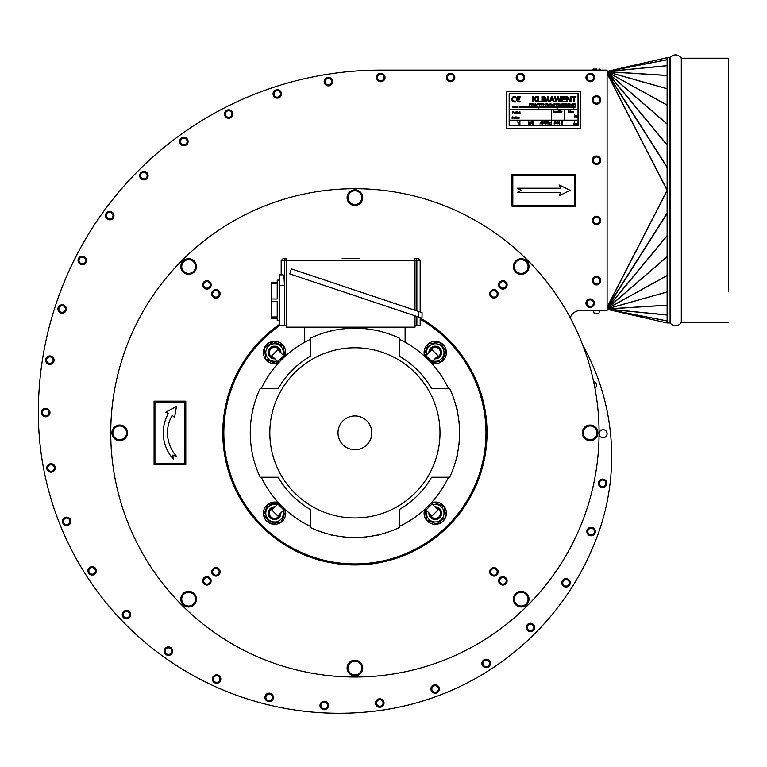 <?xml version="1.0" encoding="UTF-8"?>
<svg xmlns="http://www.w3.org/2000/svg" width="767" height="767" viewBox="0 0 767 767"><rect width="100%" height="100%" fill="white"/><g stroke="black" fill="none" stroke-linecap="round" stroke-linejoin="round"><path stroke-width="1.15" d="M728.65 291.239L728.65 58.215L728.65 291.239M444.774 512.682L446.394 512.682L446.394 513.737L444.908 513.737M446.394 512.682A11.15 11.15 0 0 0 431.351 502.759M424.803 509.298A11.15 11.15 0 0 0 433.01 524.129A11.15 11.15 0 0 0 446.394 513.737M275.085 522.72L275.085 524.34L274.03 524.34L274.03 522.854M275.085 524.34A11.15 11.15 0 0 0 285.008 509.298M278.469 502.759A11.15 11.15 0 0 0 263.647 510.956A11.15 11.15 0 0 0 274.03 524.34M265.046 353.041L263.426 353.031L263.426 351.976L264.912 351.976M263.426 353.031A11.15 11.15 0 0 0 278.469 362.964M285.008 356.415A11.15 11.15 0 0 0 276.81 341.593A11.15 11.15 0 0 0 263.426 351.976M434.736 342.993L434.736 341.373L435.79 341.373L435.79 342.859M434.736 341.373A11.15 11.15 0 0 0 424.803 356.415M431.351 362.964A11.15 11.15 0 0 0 446.173 354.757A11.15 11.15 0 0 0 435.79 341.373M528.684 598.365L529.019 598.95M524.944 592.277A7.823 7.823 0 0 0 517.466 592.277M517.121 592.479A7.823 7.823 0 0 0 513.382 598.95M513.382 599.353A7.823 7.823 0 0 0 517.121 605.825M517.466 606.026A7.823 7.823 0 0 0 524.944 606.026M525.28 605.825A7.823 7.823 0 0 0 529.019 599.353M594.818 427.018L595.47 427.19M587.867 425.359A7.823 7.823 0 0 0 582.584 430.642M582.479 431.025A7.823 7.823 0 0 0 584.416 438.245M584.694 438.523A7.823 7.823 0 0 0 591.913 440.459M592.297 440.363A7.823 7.823 0 0 0 597.589 435.071M597.685 434.688A7.823 7.823 0 0 0 595.748 427.468M520.419 259.083L521.004 258.747M514.331 262.832A7.823 7.823 0 0 0 514.331 270.3M514.532 270.646A7.823 7.823 0 0 0 521.004 274.385M521.397 274.385A7.823 7.823 0 0 0 527.878 270.646M528.07 270.3A7.823 7.823 0 0 0 528.07 262.832M527.878 262.487A7.823 7.823 0 0 0 521.397 258.747M349.062 192.948L349.244 192.296M347.403 199.899A7.823 7.823 0 0 0 352.695 205.182M353.079 205.288A7.823 7.823 0 0 0 360.298 203.351M360.576 203.073A7.823 7.823 0 0 0 362.513 195.853M362.407 195.47A7.823 7.823 0 0 0 357.125 190.187M356.741 190.082A7.823 7.823 0 0 0 349.522 192.018M181.137 267.347L180.801 266.763M184.876 273.435A7.823 7.823 0 0 0 192.354 273.435M192.699 273.234A7.823 7.823 0 0 0 196.438 266.763M196.438 266.37A7.823 7.823 0 0 0 192.699 259.898M192.354 259.697A7.823 7.823 0 0 0 184.876 259.697M184.54 259.898A7.823 7.823 0 0 0 180.801 266.37M115.002 438.705L114.35 438.523M121.953 440.363A7.823 7.823 0 0 0 127.236 435.071M127.341 434.688A7.823 7.823 0 0 0 125.405 427.468M125.126 427.19A7.823 7.823 0 0 0 117.907 425.254M117.524 425.359A7.823 7.823 0 0 0 112.231 430.642M112.135 431.025A7.823 7.823 0 0 0 114.072 438.245M189.401 606.63L188.816 606.975M195.489 602.891A7.823 7.823 0 0 0 195.489 595.413M195.288 595.067A7.823 7.823 0 0 0 188.816 591.328M188.423 591.328A7.823 7.823 0 0 0 181.942 595.067M181.75 595.413A7.823 7.823 0 0 0 181.75 602.891M181.942 603.236A7.823 7.823 0 0 0 188.423 606.975M360.758 672.764L360.576 673.416M362.407 665.814A7.823 7.823 0 0 0 357.125 660.531M356.741 660.425A7.823 7.823 0 0 0 349.522 662.362M349.244 662.64A7.823 7.823 0 0 0 347.307 669.869M347.403 670.243A7.823 7.823 0 0 0 352.695 675.535M353.079 675.631A7.823 7.823 0 0 0 360.298 673.704M360.979 672.966A7.823 7.823 0 0 0 362.513 666.197M353.127 661.394L356.962 660.368L359.771 663.177A6.874 6.874 0 0 0 348.276 666.255L349.301 662.42L353.127 661.394M362.57 665.977L361.545 669.812A6.874 6.874 0 0 0 359.771 663.177L362.57 665.977M360.519 673.637L356.684 674.672A6.874 6.874 0 0 0 361.545 669.812L360.519 673.637M350.049 672.889L347.25 670.09L348.276 666.255A6.874 6.874 0 0 0 356.684 674.672L352.858 675.698L350.049 672.889M189.42 606.927A7.823 7.823 0 0 0 195.288 603.236M192.047 593.198L195.489 595.182L195.489 599.152A6.874 6.874 0 0 0 185.183 593.198L188.615 591.223L192.047 593.198M195.489 603.121L192.047 605.105A6.874 6.874 0 0 0 195.489 599.152L195.489 603.121M188.615 607.081L185.183 605.105A6.874 6.874 0 0 0 192.047 605.105L188.615 607.081M181.75 599.152L181.75 595.182L185.183 593.198A6.874 6.874 0 0 0 185.183 605.105L181.75 603.121L181.75 599.152M114.801 438.925A7.823 7.823 0 0 0 121.569 440.459M126.373 431.083L127.399 434.908L124.59 437.717A6.874 6.874 0 0 0 121.512 426.222L125.347 427.248L126.373 431.083M121.79 440.517L117.955 439.491A6.874 6.874 0 0 0 124.59 437.717L121.79 440.517M114.13 438.465L113.104 434.64A6.874 6.874 0 0 0 117.955 439.491L114.13 438.465M114.877 428.005L117.687 425.196L121.512 426.222A6.874 6.874 0 0 0 113.104 434.64L112.078 430.805L114.877 428.005M180.839 267.367A7.823 7.823 0 0 0 184.54 273.234M194.569 270.003L192.584 273.435L188.615 273.435A6.874 6.874 0 0 0 194.569 263.129L196.553 266.561L194.569 270.003M184.646 273.435L182.671 270.003A6.874 6.874 0 0 0 188.615 273.435L184.646 273.435M180.686 266.561L182.671 263.129A6.874 6.874 0 0 0 182.671 270.003L180.686 266.561M188.615 259.697L192.584 259.697L194.569 263.129A6.874 6.874 0 0 0 182.671 263.129L184.646 259.697L188.615 259.697M348.841 192.747A7.823 7.823 0 0 0 347.307 199.516M356.684 204.319L352.858 205.345L350.049 202.546A6.874 6.874 0 0 0 361.545 199.468L360.519 203.293L356.684 204.319M347.25 199.736L348.276 195.911A6.874 6.874 0 0 0 350.049 202.546L347.25 199.736M349.301 192.076L353.127 191.05A6.874 6.874 0 0 0 348.276 195.911L349.301 192.076M359.771 192.824L362.57 195.633L361.545 199.468A6.874 6.874 0 0 0 353.127 191.05L356.962 190.024L359.771 192.824M520.4 258.786A7.823 7.823 0 0 0 514.532 262.487M517.763 272.515L514.331 270.53L514.331 266.561A6.874 6.874 0 0 0 524.638 272.515L521.205 274.5L517.763 272.515M514.331 262.602L517.763 260.617A6.874 6.874 0 0 0 514.331 266.561L514.331 262.602M521.205 258.632L524.638 260.617A6.874 6.874 0 0 0 517.763 260.617L521.205 258.632M528.07 266.561L528.07 270.53L524.638 272.515A6.874 6.874 0 0 0 524.638 260.617L528.07 262.602L528.07 266.561M595.019 426.788A7.823 7.823 0 0 0 588.251 425.254M583.447 434.64L582.421 430.805L585.221 428.005A6.874 6.874 0 0 0 588.308 439.491L584.473 438.465L583.447 434.64M588.03 425.196L591.865 426.222A6.874 6.874 0 0 0 585.221 428.005L588.03 425.196M595.691 427.248L596.716 431.083A6.874 6.874 0 0 0 591.865 426.222L595.691 427.248M594.943 437.717L592.134 440.517L588.308 439.491A6.874 6.874 0 0 0 596.716 431.083L597.742 434.908L594.943 437.717M515.251 595.719L517.236 592.277L521.205 592.277A6.874 6.874 0 0 0 515.251 602.584L513.267 599.152L515.251 595.719M525.165 592.277L527.15 595.719A6.874 6.874 0 0 0 521.205 592.277L525.165 592.277M529.134 599.152L527.15 602.584A6.874 6.874 0 0 0 527.15 595.719L529.134 599.152M521.205 606.026L517.236 606.026L515.251 602.584A6.874 6.874 0 0 0 527.15 602.584L525.165 606.026L521.205 606.026M207.243 585.058A4.228 4.228 0 0 0 211.146 580.533A4.228 4.228 0 0 0 206.611 576.621A4.228 4.228 0 0 0 202.709 581.156A4.228 4.228 0 0 0 207.243 585.058M216.179 576.094A4.228 4.228 0 0 0 220.11 571.588A4.228 4.228 0 0 0 215.613 567.657A4.228 4.228 0 0 0 211.682 572.153A4.228 4.228 0 0 0 216.179 576.094M202.709 285.19A4.228 4.228 0 0 0 207.243 289.092A4.228 4.228 0 0 0 211.146 284.567A4.228 4.228 0 0 0 206.611 280.664A4.228 4.228 0 0 0 202.709 285.19M211.682 294.135A4.228 4.228 0 0 0 216.179 298.066A4.228 4.228 0 0 0 220.11 293.56A4.228 4.228 0 0 0 215.613 289.629A4.228 4.228 0 0 0 211.682 294.135M502.577 280.664A4.228 4.228 0 0 0 498.675 285.19A4.228 4.228 0 0 0 503.2 289.092A4.228 4.228 0 0 0 507.112 284.567A4.228 4.228 0 0 0 502.577 280.664M493.641 289.629A4.228 4.228 0 0 0 489.701 294.135A4.228 4.228 0 0 0 494.207 298.066A4.228 4.228 0 0 0 498.138 293.56A4.228 4.228 0 0 0 493.641 289.629M507.112 580.533A4.228 4.228 0 0 0 502.577 576.621A4.228 4.228 0 0 0 498.675 581.156A4.228 4.228 0 0 0 503.2 585.058A4.228 4.228 0 0 0 507.112 580.533M498.138 571.588A4.228 4.228 0 0 0 493.641 567.657A4.228 4.228 0 0 0 489.701 572.153A4.228 4.228 0 0 0 494.207 576.094A4.228 4.228 0 0 0 498.138 571.588M528.981 598.346A7.823 7.823 0 0 0 525.28 592.479M428.916 352.868A6.337 6.337 0 0 1 436.318 346.262A6.337 6.337 0 0 1 441.581 352.13A6.337 6.337 0 0 1 434.899 358.851A6.337 6.337 0 0 0 441.581 352.13A6.337 6.337 0 0 0 434.879 346.185A6.337 6.337 0 0 0 428.926 352.868M430.114 351.679A5.206 5.206 0 0 1 440.45 352.235A5.206 5.206 0 0 1 436.097 357.652M280.895 352.868A6.337 6.337 0 0 0 274.174 346.185A6.337 6.337 0 0 0 268.239 352.887A6.337 6.337 0 0 0 274.922 358.851A6.337 6.337 0 0 1 268.316 351.449A6.337 6.337 0 0 1 274.174 346.185A6.337 6.337 0 0 1 280.895 352.868M273.723 357.652A5.206 5.206 0 0 1 274.289 347.317A5.206 5.206 0 0 1 279.706 351.679M274.922 506.872A6.337 6.337 0 0 0 268.239 513.593A6.337 6.337 0 0 0 274.931 519.537A6.337 6.337 0 0 0 280.895 512.845A6.337 6.337 0 0 1 273.503 519.451A6.337 6.337 0 0 1 268.239 513.593A6.337 6.337 0 0 1 274.922 506.872M279.706 514.043A5.206 5.206 0 0 1 269.37 513.487A5.206 5.206 0 0 1 273.723 508.061M428.926 512.845A6.337 6.337 0 0 0 435.637 519.527A6.337 6.337 0 0 0 441.581 512.835A6.337 6.337 0 0 0 434.899 506.872A6.337 6.337 0 0 1 441.504 514.264A6.337 6.337 0 0 1 435.637 519.537A6.337 6.337 0 0 1 428.916 512.845M436.097 508.061A5.206 5.206 0 0 1 435.531 518.406A5.206 5.206 0 0 1 430.114 514.043M432.809 360.941A8.773 8.773 0 0 0 443.518 355.447A8.773 8.773 0 0 0 429.415 345.965A8.773 8.773 0 0 0 426.826 354.958M425.886 355.907L424.352 353.894L428.609 343.76L439.51 342.389L446.154 351.142L441.888 361.267L430.996 362.638M282.994 354.958A8.773 8.773 0 0 0 277.491 344.249A8.773 8.773 0 0 0 268.019 358.352A8.773 8.773 0 0 0 277.012 360.941M277.951 361.88L275.938 363.414L265.813 359.157L264.442 348.256L273.196 341.612L283.32 345.879L284.691 356.77M277.012 504.782A8.773 8.773 0 0 0 266.293 510.276A8.773 8.773 0 0 0 280.396 519.758A8.773 8.773 0 0 0 282.994 510.755M283.934 509.815L285.468 511.829L281.201 521.953L270.31 523.324L263.666 514.58L267.923 504.456L278.824 503.075M426.826 510.755A8.773 8.773 0 0 0 432.329 521.474A8.773 8.773 0 0 0 441.802 507.371A8.773 8.773 0 0 0 432.809 504.782M431.859 503.833L433.882 502.308L444.007 506.565L445.378 517.457L436.624 524.101L426.5 519.844L425.129 508.943M154.934 401.994L184.952 401.994L184.952 463.719L154.934 463.719L154.934 401.994M154.09 401.151L154.09 464.572L185.796 464.572L185.796 401.151L154.09 401.151M176.439 406.433L165.356 412.387L168.519 413.24A39.184 39.184 0 0 0 173.505 459.28L172.796 455.119L176.631 456.432A34.956 34.956 0 0 1 172.182 415.359L174.608 417.497L176.439 406.433M578.193 93.737L509.173 93.737L509.173 125.759L578.193 125.759L578.193 93.737M578.03 93.89L578.03 109.585L509.326 109.585L509.326 93.89L578.03 93.89M509.326 109.748L551.454 109.748L551.454 120.16L509.326 120.16L509.326 109.748M578.03 109.748L578.03 120.16L564.819 120.16L564.819 109.748L578.03 109.748M564.665 120.16L551.607 120.16L551.607 109.748L564.665 109.748L564.665 120.16M578.03 125.596L562.182 125.596L562.182 120.314L578.03 120.314L578.03 125.596M519.901 120.314L532.95 120.314L532.95 125.596L519.901 125.596L519.901 120.314M562.019 125.596L551.607 125.596L551.607 120.314L562.019 120.314L562.019 125.596M509.326 125.596L509.326 120.314L519.738 120.314L519.738 125.596L509.326 125.596M542.365 125.596L542.365 120.314L551.454 120.314L551.454 125.596L542.365 125.596M533.113 120.314L542.202 120.314L542.202 125.596L533.113 125.596L533.113 120.314M580.677 128.242L580.677 91.254L506.69 91.254L506.69 128.242L580.677 128.242M549.335 123.794L550.322 122.471L549.067 122.471L549.69 122.682M545.989 121.876L546.679 122.96L545.989 121.876L546.679 122.96L545.989 121.876L545.299 122.96L545.989 121.876L545.299 122.96L545.51 123.823L545.989 121.876L546.679 122.96L545.989 124.033L545.299 122.96L546.296 121.953M546.679 122.96L545.989 124.033L546.679 122.96M544.407 122.595L544.896 123.784L543.659 123.449L544.896 123.784L544.407 122.595L545.059 123.286M518.358 123.439L517.811 121.905L518.329 124.014L519.441 121.905L518.588 123.439M555.701 121.886L556.516 122.499L555.73 123.142L556.516 122.499L555.73 123.142L556.516 122.499L554.905 121.886L554.905 123.995L555.73 123.142M557.063 123.027L557.897 123.305L556.813 122.998L557.024 121.915L558.069 121.915L557.11 122.73L558.002 123.775L556.765 123.439L558.002 123.775L557.513 122.595L558.175 123.276M531.349 122.404L532.068 124.014L532.643 121.905L532.03 123.257M531.224 122.404L530.486 124.014L529.93 121.905L530.63 123.717M531.761 122.969L531.119 121.905L530.726 123.324M577.599 124.005L577.599 124.666L577.196 123.727L576.726 124.666L576.726 123.592L577.599 124.005L576.889 123.746M575.634 123.727L575.365 124.666L574.991 123.727L574.55 124.666L574.55 123.592L575.672 123.573L575.816 124.666L575.816 123.995M575.039 123.573L575.672 123.573M557.619 111.215L557.101 111.57L558.05 111.464M557.916 112.385L557.063 112.087L557.513 111.723L557.063 112.087L558.117 112.385M553.41 111.196L554.407 111.944L553.822 112.413L553.141 111.877L553.822 112.413L553.141 111.877L553.822 112.413L554.407 111.944L553.822 112.413M553.208 111.215L554.205 111.963L553.208 111.215L554.359 111.253L553.208 111.215L553.764 110.774M555.452 112.02L554.608 111.829L555.145 111.215L555.663 111.809L554.809 111.867L555.155 112.25M555.155 112.413L554.608 111.829L555.145 111.215L555.663 111.809L555.145 111.215L554.608 111.829L555.155 112.413M561.53 112.413L561.176 111.34L562.077 111.8L561.53 112.413L560.993 111.809L561.53 112.413L562.077 111.8L561.53 112.413L562.077 111.8L561.53 111.215L562.077 111.8M570.619 111.579L571.386 111.455M570.792 112.404L570.849 111.714L570.792 112.404L570.399 112.068M569.325 111.915L568.635 110.793L568.635 112.375L568.836 111.023L569.296 112.375L569.948 111.052L570.149 112.375L570.149 110.793L569.488 111.896M576.717 115.357L577.168 115.568L576.055 116.143L576.717 115.357L576.055 116.143L576.717 116.92L576.055 116.143M577.168 115.568L577.407 116.709L576.707 117.543L576.103 117.044L576.707 117.543L576.103 117.044L576.707 117.543L577.407 116.709L576.707 117.543M576.103 117.044L577.139 116.718M573.198 111.359L573.678 112.04L572.728 112.03L573.678 112.04L573.217 112.404M571.837 111.512L572.575 112.04L572.105 112.404L571.616 112.03L572.575 112.04M571.616 112.03L572.374 112.059L571.779 111.282L572.115 111.886M516.805 113.027L515.99 112.596L516.987 111.579L516.987 113.171L515.99 112.596L516.479 111.992L515.99 112.596L516.479 111.992L515.99 112.596L516.488 113.19L515.99 112.596M512.739 116.872L513.353 117.332L512.145 118.454L512.145 116.872L512.979 116.881M515.597 118.118L515.798 116.9L516.018 118.454M519.403 117.859L518.866 117.274L519.403 117.859L518.866 118.482L518.502 117.409L519.403 117.859L518.866 118.482L518.319 117.878L518.866 118.482L519.403 117.859L518.866 118.482M515.836 112.576L515.299 111.992L515.836 112.576L515.299 111.992L515.836 112.576L515.299 111.992L515.836 112.576L515.299 111.992L515.836 112.576L515.299 113.19L514.935 112.126L515.836 112.576L515.299 113.19L514.753 112.596L515.299 113.19L515.836 112.576L515.299 113.19M513.756 117.658L514.513 117.533M514.35 118.31L513.813 117.821L513.928 118.482M517.284 112.73L518.041 112.998L517.303 112.912L517.485 112.02L517.715 113.027M518.991 113.19L518.463 112.596L518.991 113.19L519.46 112.778L518.991 113.19L519.46 112.778L518.991 113.19L518.463 112.596L519.451 112.356L518.665 112.596L518.981 113.037L519 112.155L518.665 112.596M519.671 112.835L519.863 111.618L520.084 113.171M513.238 111.579L513.852 112.04L512.634 113.171L512.634 111.579L513.478 111.599M516.191 112.596L516.814 112.615L516.191 112.596M515.136 106.68L515.501 107.677L515.808 106.086L515.136 106.68M515.299 106.402L515.808 106.086M516.661 107.677L515.808 107.37L516.862 107.677L516.795 106.757L516.258 107.016M516.603 107.102L516.018 107.37L516.574 107.37M516.805 107.198L516.862 107.677M516.795 106.757L515.836 106.853L516.805 106.939M515.117 106.067L514.494 107.706L515.117 106.067M520.62 106.901L521.138 107.706L520.62 106.901L521.138 106.086L521.656 106.901L521.138 107.706L521.656 106.901L521.138 107.706L521.656 106.901L521.138 106.086L521.656 106.901L521.138 106.086L521.656 106.901L521.138 106.086L521.656 106.901L521.138 106.086L521.656 106.901L521.138 106.086L521.656 106.901L521.138 106.086L520.62 106.901L521.138 106.086M520.822 106.901L521.138 107.543L520.822 106.901L521.138 107.543L521.455 106.901L521.138 107.543L521.138 106.249L521.455 106.901L521.138 106.249L520.822 106.901L521.138 107.543L521.455 106.901L521.138 106.249M514.341 106.095L514.149 107.677L514.341 106.095M523.602 107.706L524.12 107.227L523.602 107.706L523.084 107.217L523.602 106.086L524.12 107.227L523.602 107.706L523.142 106.498L524.062 106.498L523.602 107.706L523.084 107.217L523.602 107.706L523.084 107.217L523.602 107.706L524.12 107.227L523.602 107.706M523.276 107.217L523.928 107.227M523.861 106.498L523.343 106.488M515.434 96.374L514.619 96.374A2.8 2.8 0 0 0 511.819 99.173A2.8 2.8 0 0 0 514.619 101.982L515.434 101.982L515.434 101.129L514.619 101.129A1.956 1.956 0 0 1 512.663 99.173A1.956 1.956 0 0 1 514.619 97.217L515.434 97.217L515.434 96.374M524.292 107.198L524.887 107.006L524.292 107.198M519.24 96.374A2.8 2.8 0 0 0 516.44 99.173A2.8 2.8 0 0 0 519.24 101.982L520.055 101.982L520.055 101.129L519.24 101.129A1.956 1.956 0 0 1 517.332 99.595L519.403 99.595L519.403 98.751L517.332 98.751A1.956 1.956 0 0 1 519.24 97.217L520.055 97.217L520.055 96.374L519.24 96.374M525.251 107.246L525.98 107.514L525.309 106.728L526.028 106.114L525.242 106.114L525.558 107.543M525.558 107.706L525.05 107.265L525.558 107.706L526.104 107.14L525.309 106.728M512.759 107.677L512.538 106.124L512.337 107.342M526.795 106.086L526.344 106.498L526.795 106.086L526.344 106.498L526.795 106.086L526.344 106.498L526.795 106.086L527.322 107.227L527.025 106.814L526.804 107.706L527.322 107.227L526.804 107.706L526.277 107.217L526.795 106.086L527.322 107.227L526.804 107.706L526.584 106.814L526.804 107.706L526.277 107.217M527.322 107.227L526.804 107.706L527.322 107.227M513.909 107.102L513.391 106.508L512.855 107.112L513.909 107.332L513.401 107.706L513.909 107.332L513.056 107.15L513.909 107.102L513.391 106.508L512.855 107.112L513.401 107.706L512.855 107.112L513.391 106.508L513.909 107.15M513.065 106.996L513.708 106.996L513.065 106.996M527.495 107.198L528.089 107.006L527.495 107.198M517.006 106.527L516.977 107.677L518.051 107.677L518.022 106.527L517.006 106.527M529.288 107.159L528.818 106.651L529.288 107.159L528.789 107.706L529.288 107.159L528.789 107.706L528.242 106.939L528.808 106.086L529.259 106.479L528.808 106.086L528.242 106.939L528.789 107.706L528.242 106.939M528.434 106.862L528.636 106.297L528.434 106.862M528.636 106.297L529.259 106.479M531.924 107.198L532.519 107.006L531.924 107.198M532.672 106.939L533.228 107.706L533.717 107.159L533.228 107.706L532.672 106.939L533.247 106.086L533.698 106.479L533.247 106.086L533.698 106.479L532.864 106.862L533.717 107.159L533.228 107.706L532.672 106.939L533.228 107.706L532.672 106.939L533.247 106.086M533.717 107.159L533.257 106.651M532.864 106.862L533.065 106.297M532.892 107.159L533.218 107.543L533.209 106.824M520.419 106.901L519.901 106.086L519.547 107.543L520.419 106.901L519.547 107.543L519.901 106.086L520.419 106.901L519.901 107.706L520.419 106.901L519.901 106.086L520.419 106.901M519.585 106.901L519.901 107.543L519.901 106.249L520.218 106.901L519.901 107.543L519.585 106.901L519.901 107.543L520.218 106.901L519.901 106.249M519.384 106.901L519.901 106.086M519.901 107.543L520.218 106.901M535.126 107.198L535.721 107.006L535.126 107.198M521.79 107.294L522.672 107.677L522.672 106.095L521.79 107.294M522.471 107.121L521.982 107.121L522.471 106.402L522.471 107.121M536.401 107.706L536.919 107.227L536.401 107.706L535.941 106.498L536.862 106.498L536.401 107.706L535.941 106.498L536.862 106.498L536.401 107.706L536.919 107.227L536.401 107.706L535.941 106.498L536.862 106.498M536.401 106.747L536.401 106.249L536.401 106.747M529.46 107.677L530.505 107.677L529.729 107.495L530.505 106.527L530.007 106.086L529.46 107.677L530.304 106.517L529.69 106.565M529.489 106.546L530.505 106.527L530.035 107.188M530.007 106.086L530.505 106.527L530.007 106.086M537.111 106.901L537.629 106.086L538.146 106.901L537.629 106.086L537.111 106.901L537.629 107.706L537.111 106.901L537.629 106.086L538.146 106.901L537.629 107.706M537.629 107.543L537.629 106.249M537.629 106.086L538.146 106.901M530.927 107.294L531.186 107.706L531.752 106.853L531.215 106.086L530.716 106.623L531.56 106.929L531.195 107.543L531.56 106.968L530.716 106.623L531.215 106.086L531.752 106.853L531.186 107.706L530.745 107.313M531.541 106.613L530.917 106.632L531.234 106.249M531.56 106.929L530.716 106.623L531.215 106.086L531.752 106.853L531.186 107.706M531.215 106.086L531.752 106.853L531.215 106.086L530.716 106.623M540.783 107.198L541.387 107.006L540.783 107.198M533.851 107.294L534.733 107.677L534.733 106.095L533.851 107.294M534.541 107.121L534.043 107.121L534.541 106.402L534.541 107.121M542.959 106.958L543.151 107.677L543.151 106.891M542.442 106.709L541.598 106.527L541.598 107.677L542.077 106.671M542.279 106.929L542.279 107.677L542.47 107.006M538.674 107.457L538.492 107.994L538.674 107.457M544.234 107.677L543.381 107.37L544.436 107.677L544.359 106.757L543.832 107.016M544.177 107.102L543.582 107.37L544.148 107.37M544.369 107.198L544.436 107.677M543.41 106.853L544.369 106.939M552.691 106.527L552.422 107.418L551.991 106.527L551.751 107.438L551.3 106.527L551.655 107.677L552.087 106.795L552.518 107.677L552.691 106.527M539.565 107.112L540.62 107.332L540.112 107.706L540.62 107.332L539.767 107.15L540.62 107.102L540.102 106.508L539.565 107.112L540.112 107.706L539.565 107.112L540.102 106.508L540.62 107.15M539.776 106.996L540.419 106.996L539.776 106.996M540.102 106.508L540.62 107.102L540.102 106.508M554.033 107.15L553.18 107.15L554.033 107.332L553.525 107.706L552.978 107.112L553.515 106.508L554.033 107.102M553.515 106.508L552.978 107.112L553.525 107.706L552.978 107.112M553.832 106.996L553.189 106.996L553.832 106.996M553.525 107.706L554.033 107.332M544.867 106.527L544.675 107.677L544.867 106.527M559.085 107.677L559.277 106.527L558.568 106.996L558.366 106.095L558.366 107.677L558.702 107.092L559.085 107.677M559.469 107.677L559.67 106.095L559.469 107.677M545.356 106.095L545.164 107.677L545.356 106.095M559.968 107.677L560.159 106.527L559.968 107.677M561.617 106.671L561.827 107.677L562.019 106.891M561.31 106.709L560.456 106.527L560.658 107.083M561.147 106.929L561.147 107.677L561.339 107.006M546.468 106.095L546.277 107.677L546.603 107.092L547.226 107.677L546.468 106.095M563.093 107.677L562.24 107.37L563.294 107.677L563.227 106.757L562.69 107.016M563.036 107.102L562.451 107.37L563.007 107.37M563.237 107.198L563.294 107.677M562.786 106.508L562.269 106.853L563.237 106.939M547.571 106.095L547.379 107.677L547.571 106.095M566.545 106.69L567.292 106.786L566.372 106.527L566.372 107.677L566.871 106.671L567.302 107.677L567.302 106.968M567.11 106.977L566.564 107.054M548.069 106.527L547.878 107.677L548.069 106.527M568.05 107.677L567.829 106.124L567.906 107.696M548.539 106.527L548.367 107.677L548.846 106.671L549.047 107.677L549.527 106.671L549.92 107.677L549.565 106.508L548.539 106.527M549.728 106.958L549.239 107.006M549.047 106.929L548.558 107.083L548.846 106.671M549.21 106.709L549.92 106.891M568.97 107.102L569.565 106.901L569.287 107.543M569.565 106.901L568.769 107.112L569.296 106.508M568.769 107.112L569.296 107.706L568.769 107.112L569.296 107.706L569.766 107.284L569.296 107.706M550.994 107.677L550.14 107.37L551.205 107.677L551.128 106.757L550.591 107.016M550.946 107.102L550.351 107.37L550.907 107.37M551.128 106.757L550.179 106.853L551.137 106.939M551.137 107.198L551.205 107.677M550.533 107.706L550.418 107.044L550.533 107.706M570.399 107.706L570.936 107.083L570.399 107.706L570.044 106.632L570.936 107.083L570.399 107.706L569.862 107.102L570.399 107.706L570.936 107.083L570.399 106.508L570.936 107.083L570.399 106.508L569.862 107.102M570.063 107.102L570.744 107.092L570.399 107.543L570.399 106.661M554.445 106.527L554.273 107.677L554.771 106.671L555.203 107.677L555.193 106.786L554.445 106.527M555.011 106.977L554.464 107.054M554.445 106.69L555.203 106.968M574.857 107.677L575.049 106.095L574.857 107.677M555.807 107.696L555.73 106.124L555.96 107.677M536.191 101.819L537.111 101.819L534.8 98.675L537.015 96.537L536.066 96.537L533.439 99.154L533.439 96.537L532.739 96.537L532.739 101.819L533.439 101.819L533.439 99.988L534.311 99.144L536.191 101.819M558.117 107.696L557.187 108.147L556.18 107.61L556.2 106.671L557.168 106.067L557.983 106.498L557.868 107.466L556.506 107.198L557.868 107.466L557.983 106.498L557.168 106.067L556.2 106.671L556.18 107.61L557.187 108.147L558.146 107.658L557.187 107.984L556.257 107.15L557.158 106.22L557.657 107.438L557.628 106.536L556.506 107.198L557.063 106.508M556.708 107.207L557.331 106.977L556.938 107.524M556.18 107.61L557.187 108.147L556.18 107.61L557.187 108.147L558.146 107.658L557.187 108.147L558.146 107.658L557.187 108.147L558.146 107.658L557.187 108.147L556.094 107.169L557.168 106.067L557.983 106.498M558.088 106.91L557.868 107.466M556.9 107.677L556.506 107.198M557.657 107.438L557.158 106.22M556.257 107.15L557.187 107.984L556.257 107.15M540.965 101.819L540.965 101.196L538.367 101.196L538.367 96.537L537.667 96.537L537.667 101.819L540.965 101.819M563.601 106.527L563.745 107.677L564.186 106.795L564.608 107.677L564.972 106.527L564.522 107.418L564.09 106.527L563.85 107.438L563.601 106.527M541.924 101.819L542.624 101.819L542.624 96.537L541.924 96.537L541.924 101.819M566.123 107.332L565.615 107.706L566.123 107.332L565.269 107.15L566.132 107.102L565.605 106.508L565.068 107.112L565.615 107.706L565.068 107.112L565.605 106.508L566.132 107.15M565.279 106.996L565.921 106.996L565.279 106.996M565.615 107.706L565.068 107.112L565.605 106.508L566.132 107.102M546.133 100.276L544.877 96.537L543.832 96.537L543.832 101.819L544.503 101.819L544.503 97.323L546.037 101.819L546.66 101.819L548.204 97.399L548.204 101.819L548.875 101.819L548.875 96.537L547.935 96.537L546.67 100.209M571.338 106.527L571.166 107.677L571.645 106.671L571.856 107.677L572.326 106.671L572.728 107.677L572.374 106.508L571.338 106.527M572.527 106.958L572.048 107.006M572.019 106.709L572.728 106.891M550.744 100.218L552.959 100.218L553.573 101.819L554.368 101.819L552.211 96.537L551.454 96.537L549.421 101.819L550.169 101.819L550.744 100.218M552.192 98.186L552.739 99.652L550.946 99.652L551.531 98.099M531.205 103.861L530.668 104.456L531.205 105.06L531.742 104.446L531.205 105.06L530.85 103.986L531.742 104.446L531.205 105.06L531.742 104.446L531.205 103.861L531.742 104.446M530.869 104.465L531.205 104.897L531.205 104.024L530.869 104.465M573.802 106.527L573.63 108.118L574.627 107.092L573.802 106.527M573.802 107.112L574.425 107.092L573.802 107.112L574.425 107.092L573.802 107.112L574.119 106.651M574.128 107.706L574.627 107.092L574.128 107.706L574.627 107.092L574.128 107.706L574.627 107.092L574.138 106.508M533.87 104.053L534.618 104.139L533.698 103.89L533.698 105.031L534.196 104.034L534.628 105.031L534.628 104.331M555.164 96.537L554.445 96.537L555.845 101.819L556.574 101.819L557.839 97.169L559.114 101.819L559.805 101.819L561.243 96.537L560.533 96.537L559.45 101.081L558.28 96.537L557.436 96.537L556.2 101.081L555.164 96.537M558.012 97.793L557.839 97.169L557.686 97.793M555.97 99.998L556.2 101.081L556.43 100.103M559.038 99.211L559.45 101.081L559.709 99.931M535.673 104.887L535.663 103.449L534.858 104.465L535.347 103.861L534.858 104.465L535.347 103.861L534.858 104.465L535.356 105.06M535.059 104.465L535.366 104.024L535.376 104.897M565.739 96.537L561.914 96.537L561.914 101.819L565.854 101.819L565.854 101.196L562.614 101.196L562.614 99.394L565.538 99.394L565.538 98.77L562.614 98.77L562.614 97.16L565.739 97.16L565.739 96.537M548.357 104.552L547.849 105.472L548.357 105.06M548.271 104.811L547.743 103.89L548.175 105.041M567.532 96.537L566.813 96.537L566.813 101.819L567.484 101.819L567.484 97.668L570.264 101.819L570.984 101.819L570.984 96.537L570.312 96.537L570.312 100.678L567.532 96.537M549.134 104.053L549.881 104.139L548.961 103.89L548.961 105.031L549.46 104.034L549.891 105.031L549.891 104.331M549.699 104.341L549.153 104.408M571.76 97.16L573.495 97.16L573.495 101.819L574.205 101.819L574.205 97.16L575.95 97.16L575.95 96.537L571.76 96.537L571.76 97.16M550.198 105.031L550.39 103.89L550.198 105.031M529.882 103.449L529.288 103.449L529.288 105.031L530.496 103.909L529.882 103.449L530.496 103.909L529.901 104.389L530.131 103.468L530.496 103.909M529.498 104.207L529.498 103.641L530.285 103.919L529.498 104.207M532.164 103.449L531.972 105.031L532.164 103.449M551.137 104.024L550.62 104.734L551.674 105.031L551.607 104.111L550.84 104.245M551.473 105.031L550.62 104.734L551.07 104.37M551.435 104.897L550.62 104.734M551.617 104.552L551.674 105.031M550.648 104.216L551.617 104.293M533.257 105.031L532.403 104.734L533.458 105.031L533.381 104.111L532.854 104.37M533.381 104.111L532.432 104.216L533.391 104.293M533.391 104.552L533.458 105.031M561.54 104.024L561.559 105.06L561.099 104.187L561.789 104.207M561.233 103.938L561.569 104.552M562.029 104.695L561.07 104.695M536.43 104.811L536.248 105.347L536.43 104.811M562.393 104.878L563.131 103.89L562.192 103.89L562.882 104.034L562.153 105.031L563.17 105.031L562.642 104.868M537.399 103.852L537.849 103.44L537.331 104.58L537.859 105.06L538.309 103.861L537.849 103.44L538.376 104.58L537.859 105.06L537.399 103.852L537.849 103.44L538.079 104.178M537.533 104.58L538.175 104.58L537.533 104.58M537.859 105.06L537.638 104.178L537.859 105.06M563.831 104.024L563.822 105.06L563.304 104.465L564.282 104.226L563.831 103.861L563.822 104.897M563.831 103.861L563.304 104.465L563.831 103.861L563.304 104.465L563.822 105.06L563.304 104.465M563.822 105.06L564.301 104.638M539.105 103.794L539.297 105.031L539.297 103.44L538.712 104.034M564.608 104.878L565.346 103.89L564.416 103.89L565.097 104.034L564.368 105.031L565.384 105.031L564.857 104.868M540.371 104.36L539.776 104.561L540.371 104.36M566.084 104.552L565.567 105.472L566.084 105.06M565.998 104.811L565.471 103.89L565.902 105.041M540.735 104.6L541.042 105.06L541.588 104.494L540.793 104.082L541.512 103.468L540.725 103.468L541.042 104.906L540.754 104.312M540.793 104.082L541.464 104.868L540.534 104.619M541.09 103.986L541.588 104.494L541.09 103.986M566.861 104.053L567.609 104.139L566.688 103.89L566.688 105.031L567.187 104.034L567.618 105.031L567.618 104.331M542.806 103.468L541.78 103.468L542.557 103.66L542.001 105.031L542.806 103.468M542.384 103.89L542.02 104.849M542.806 103.622L542.279 104.6M543.535 103.794L543.726 105.031L543.726 103.44L543.151 104.034M568.299 103.861L568.337 104.552L567.877 104.187M568.031 104.667L568.798 104.695L568.328 105.06M568.798 104.695L568.059 104.168M546.334 104.226L545.673 104.868L545.088 104.235L546.315 103.89L545.663 103.42L544.867 104.254L545.682 105.06L546.334 104.226M546.123 103.948L545.145 103.919M546.334 104.811L544.867 104.254L545.663 103.42L546.315 103.89L545.663 103.42L546.315 103.89L545.663 103.42L546.315 103.89L545.663 103.42L544.867 104.254L545.682 105.06L544.867 104.254M569.737 105.031L569.939 103.89L569.219 104.35L569.028 103.449L569.028 105.031L569.354 104.446L569.737 105.031M547.044 105.06L547.552 105.031L547.35 103.449L546.555 104.465L547.044 105.06L546.555 104.465L547.35 104.015L546.555 104.465L547.034 103.861L546.555 104.465L547.37 104.887M547.37 104.475L547.053 104.024L547.063 104.897M570.926 105.031L570.073 104.734L571.127 105.031L571.051 104.111L570.523 104.37M570.869 104.456L570.274 104.724M571.06 104.552L571.127 105.031M571.051 104.111L570.102 104.216L571.06 104.293M552.192 104.811L552.01 105.347L552.192 104.811M575.423 104.475L575.049 103.449L574.33 104.657L575.212 105.031L575.423 104.475M575.01 103.766L574.521 104.475L575.01 103.766M553.899 104.868L554.071 103.89L553.573 104.897L553.141 103.89L553.534 105.06L553.141 104.6M554.57 103.449L554.368 105.031L554.57 103.449M555.452 104.235L556.19 105.06L555.452 104.235L556.19 105.06L556.852 104.533L556.19 105.06L556.852 104.533L556.171 104.878L555.663 104.226L556.823 103.881L556.2 103.42L555.452 104.235L556.19 105.06L555.452 104.235L556.2 103.42L556.823 103.881L556.2 103.42L555.452 104.235L556.2 103.42M555.663 104.226L556.171 104.878L556.641 104.475L556.171 104.878L555.663 104.226L556.171 104.878M557.283 103.449L557.082 105.031L557.58 104.024L558.021 105.031L557.283 103.449M557.83 104.312L557.283 104.408M557.283 104.015L558.021 104.312M575.624 116.92L575.298 115.951L575.883 115.386L574.934 116.009L574.675 114.801L574.675 116.92L575.116 116.133L575.624 116.92M558.376 103.89L558.529 105.031L558.961 104.149L559.392 105.031L559.747 103.89L559.296 104.772L558.865 103.89L558.625 104.791L558.376 103.89M576.736 116.709L577.158 116.133L576.736 116.709L576.736 115.568L576.324 116.124M577.158 116.133L576.736 115.568L577.158 116.133M560.706 105.031L559.852 104.734L560.907 105.031L560.84 104.111L560.303 104.37M560.84 104.111L559.881 104.216L560.85 104.293M560.85 104.552L560.907 105.031M557.897 123.305L557.446 123.823M572.47 103.794L572.661 105.031L572.661 103.44L572.077 104.034M559.785 123.257L559.287 121.886L558.328 123.487L559.507 123.995L559.785 123.257M559.239 122.298L559.239 123.257L558.577 123.257L559.239 122.298M573.371 104.648L573.63 105.06L574.205 104.207L573.658 103.44L573.16 103.976L574.004 104.293L573.639 104.906L574.004 104.331L573.16 103.976L573.658 103.44L574.205 104.207L573.63 105.06L573.189 104.667L573.63 105.06M573.984 103.967L573.361 103.986M573.639 104.906L574.004 104.331L573.16 103.976L573.658 103.44M573.63 104.494L573.16 103.976L573.63 104.494M556.641 112.385L556.832 111.244L556.641 112.385M574.55 121.848L573.726 124.033L574.55 121.848M576.448 123.592L576.266 124.666L576.448 123.592M544.004 122.73L544.963 121.915L543.908 121.915L543.707 122.998L544.791 123.305M545.51 123.823L545.989 124.033M545.567 122.96L545.989 123.823L545.989 122.097L546.411 122.96L545.989 122.097L545.567 122.96M545.989 123.823L546.411 122.96M554.416 121.886L554.129 123.995L554.416 121.886M529.556 124.014L529.824 122.48L528.866 123.104L528.607 121.905L528.607 124.014L529.048 123.228L529.556 124.014M555.183 122.893L555.183 122.135L556.228 122.499L555.183 122.893M555.73 122.893L555.989 122.154M553.812 112.231L553.141 111.877M512.768 117.619L512.356 117.054L513.142 117.332M558.549 110.803L558.357 112.385L558.549 110.803M559.709 110.803L559.488 112.385L559.689 111.148L560.744 112.385L560.744 110.803L560.543 112.049L559.709 110.803M561.53 111.215L560.993 111.809M561.53 111.378L561.53 112.25L561.195 111.819L561.875 111.809M517.85 118.454L518.07 116.872L517.869 118.108L516.824 116.872L516.824 118.454L517.016 117.207L517.85 118.454M547.341 121.886L547.063 124.005L547.341 123.008L548.434 123.008L548.712 124.005L548.712 121.886L548.434 122.758L547.341 122.758L547.341 121.886M518.521 117.878L519.201 117.869L518.521 117.878M518.866 117.274L518.319 117.878M549.987 122.672L549.009 124.005L550.37 124.005L549.661 123.775M514.264 112.193L514.091 113.171L514.321 112.337M541.061 121.905L539.949 124.014L540.476 123.372L541.924 124.014L541.061 121.905M540.553 123.151L540.898 122.126L541.272 123.151L540.553 123.151M514.954 112.596L515.299 113.037L515.299 112.155L514.954 112.596M515.299 111.992L514.753 112.596M519.451 112.356L518.463 112.596M512.845 112.337L512.845 111.771L513.631 112.049L512.845 112.337M574.55 175.327L574.55 205.345L512.816 205.345L512.816 175.327L574.55 175.327M575.394 174.483L511.972 174.483L511.972 206.198L575.394 206.198L575.394 174.483M559.536 185.058L560.389 188.222L517.255 188.222L521.483 190.341L517.255 192.45L560.389 192.45L559.536 195.623L570.102 190.341L559.536 185.058M414.995 315.822L414.995 327.164L286.206 327.164L286.206 325.582L284.499 325.582L284.499 260.579A2.109 2.1 -90 0 1 286.59 258.46L283.301 258.46L281.182 260.579L414.995 260.579L414.774 258.46A2.109 2.1 90 0 1 416.865 260.579L420.172 260.579L418.063 258.46L414.774 258.46L418.063 258.46M359.186 258.46L342.168 258.46M286.59 258.46L286.369 327.164M414.995 310.252L414.995 260.579L416.865 260.579L416.865 310.884M414.995 327.164L415.158 325.582L416.865 325.582L416.865 316.455M420.172 317.557L420.172 325.582L416.865 325.582M420.172 319.206A131.061 131.061 0 0 1 332.255 561.952A131.061 131.061 0 0 1 279.619 325.582M279.341 324.489A132.116 132.116 0 0 0 332.264 563.026A132.116 132.116 0 0 0 420.172 317.989M354.91 449.769A16.912 16.912 0 0 0 371.822 432.856A16.912 16.912 0 0 0 354.91 415.944A16.912 16.912 0 0 0 337.998 432.856A16.912 16.912 0 0 0 354.91 449.769M354.91 328.218A104.638 104.638 0 0 0 310.52 338.103L310.52 356.166A88.608 88.608 0 0 0 278.22 388.466L260.157 388.466A104.638 104.638 0 0 0 260.157 477.247L278.22 477.247A88.608 88.608 0 0 0 310.52 509.547L310.52 527.61A104.638 104.638 0 0 0 399.3 527.61L399.3 509.547A88.608 88.608 0 0 0 431.6 477.247L449.663 477.247A104.638 104.638 0 0 0 449.663 388.466L431.6 388.466A88.608 88.608 0 0 0 399.3 356.166L399.3 338.103A104.638 104.638 0 0 0 354.91 328.218M354.91 347.777A85.089 85.089 0 0 0 281.221 475.406A85.089 85.089 0 0 0 428.6 475.406A85.089 85.089 0 0 0 354.91 347.777M279.341 280.128L277.223 280.128L277.223 282.246L271.413 282.246L271.413 283.454L277.223 283.454L277.223 298.996L271.413 298.996L271.413 283.454M271.413 301.431L277.223 301.431L277.223 316.963L271.413 316.963L271.413 298.996M279.341 320.29L277.223 320.29L277.223 318.18L271.413 318.18L271.413 316.963M283.196 274.845L279.341 274.845L279.341 325.582L284.384 325.582L284.384 285.41C284.279 278.987 283.876 275.458 283.196 274.845L279.341 274.845M304.7 327.164L304.7 342.255M377.498 330.692A0.796 0.796 0 0 1 378.946 331.018M366.185 328.832A0.796 0.796 0 0 1 367.038 328.928M342.782 328.928A0.796 0.796 0 0 1 343.635 328.832M330.874 331.018A0.796 0.796 0 0 1 332.312 330.692M457.084 455.454A0.796 0.796 0 0 1 456.748 456.892M253.072 456.892A0.796 0.796 0 0 1 252.736 455.454M250.972 444.985A0.796 0.796 0 0 1 250.876 444.131M458.934 444.131A0.796 0.796 0 0 1 458.839 444.985M458.839 420.738A0.796 0.796 0 0 1 458.934 421.582M250.876 421.582A0.796 0.796 0 0 1 250.972 420.738M252.736 410.268A0.796 0.796 0 0 1 253.072 408.821M456.748 408.821A0.796 0.796 0 0 1 457.084 410.268M332.312 535.03A0.796 0.796 0 0 1 330.874 534.695M343.635 536.89A0.796 0.796 0 0 1 342.782 536.795M367.038 536.795A0.796 0.796 0 0 1 366.185 536.89M378.946 534.695A0.796 0.796 0 0 1 377.498 535.03M432.042 361.708L426.059 355.725L432.042 349.752L438.015 355.725L431.083 362.666M426.059 355.725L425.1 356.684M283.761 355.725L277.779 361.708L271.796 355.725L277.779 349.752L284.72 356.684M277.779 361.708L278.737 362.666M405.11 327.164L405.11 342.255M277.779 504.005L283.761 509.988L277.779 515.97L271.796 509.988L278.737 503.056M283.761 509.988L284.72 509.029M426.059 509.988L432.042 504.005L438.015 509.988L432.042 515.97L425.1 509.029M432.042 504.005L431.083 503.056M422.023 318.18L289.715 273.905L291.393 268.901L422.061 312.62L422.023 318.18M418.331 316.944L418.331 311.364M310.52 356.166L310.52 339.273A103.583 103.583 0 0 0 261.326 388.466L278.22 388.466M278.22 477.247L261.326 477.247A103.583 103.583 0 0 0 310.52 526.45L310.52 509.547M431.6 388.466L448.494 388.466A103.583 103.583 0 0 0 399.3 339.273L399.3 356.166M399.3 509.547L399.3 526.45A103.583 103.583 0 0 0 448.494 477.247L431.6 477.247M599.065 432.856A244.155 244.155 0 0 1 232.832 644.309A244.155 244.155 0 0 1 232.832 221.414A244.155 244.155 0 0 1 599.065 432.856M593.591 381.429A3.96 3.96 0 0 1 594.971 388.332M598.854 313.741L599.573 310.568L598.854 313.741L599.573 310.568L598.854 313.741L594.204 313.741L593.485 310.568L594.204 313.741M596.534 69.049L593.255 69.049L596.534 69.049M592.306 70.113L600.762 70.008L599.804 69.049L600.762 70.113M600.762 99.969A4.228 4.228 0 0 0 596.534 95.741A4.228 4.228 0 0 0 592.306 99.969A4.228 4.228 0 0 0 596.534 104.197A4.228 4.228 0 0 0 600.762 99.969M600.762 220.465A4.228 4.228 0 0 0 596.534 216.236A4.228 4.228 0 0 0 592.306 220.465A4.228 4.228 0 0 0 596.534 224.693A4.228 4.228 0 0 0 600.762 220.465M600.762 160.217A4.228 4.228 0 0 0 596.534 155.989A4.228 4.228 0 0 0 592.306 160.217A4.228 4.228 0 0 0 596.534 164.445A4.228 4.228 0 0 0 600.762 160.217M600.762 280.712A4.228 4.228 0 0 0 596.534 276.484A4.228 4.228 0 0 0 592.306 280.712A4.228 4.228 0 0 0 596.534 284.94A4.228 4.228 0 0 0 600.762 280.712M439.357 689.025A4.228 4.228 0 0 0 435.129 684.797A4.228 4.228 0 0 0 430.901 689.025A4.228 4.228 0 0 0 435.129 693.253A4.228 4.228 0 0 0 439.357 689.025M570.245 582.834A4.228 4.228 0 0 0 566.017 578.606A4.228 4.228 0 0 0 561.789 582.834A4.228 4.228 0 0 0 566.017 587.062A4.228 4.228 0 0 0 570.245 582.834M606.86 483.315A4.228 4.228 0 0 0 602.632 479.087A4.228 4.228 0 0 0 598.404 483.315A4.228 4.228 0 0 0 602.632 487.544A4.228 4.228 0 0 0 606.86 483.315M594.415 303.166A4.228 4.228 0 0 0 590.187 298.938A4.228 4.228 0 0 0 585.959 303.166A4.228 4.228 0 0 0 590.187 307.394A4.228 4.228 0 0 0 594.415 303.166M595.336 531.569A4.228 4.228 0 0 0 591.108 527.341A4.228 4.228 0 0 0 586.88 531.569A4.228 4.228 0 0 0 591.108 535.797A4.228 4.228 0 0 0 595.336 531.569M534.695 627.483A4.228 4.228 0 0 0 530.467 623.255A4.228 4.228 0 0 0 526.248 627.483A4.228 4.228 0 0 0 530.467 631.711A4.228 4.228 0 0 0 534.695 627.483M490.381 663.445A4.228 4.228 0 0 0 486.153 659.217A4.228 4.228 0 0 0 481.925 663.445A4.228 4.228 0 0 0 486.153 667.673A4.228 4.228 0 0 0 490.381 663.445M384.027 703.023A4.228 4.228 0 0 0 379.799 698.795A4.228 4.228 0 0 0 375.571 703.023A4.228 4.228 0 0 0 379.799 707.251A4.228 4.228 0 0 0 384.027 703.023M328.439 705.496A4.228 4.228 0 0 0 324.211 701.268A4.228 4.228 0 0 0 319.983 705.496A4.228 4.228 0 0 0 324.211 709.724A4.228 4.228 0 0 0 328.439 705.496M273.378 697.414A4.228 4.228 0 0 0 269.15 693.186A4.228 4.228 0 0 0 264.922 697.414A4.228 4.228 0 0 0 269.15 701.642A4.228 4.228 0 0 0 273.378 697.414M220.829 679.083A4.228 4.228 0 0 0 216.601 674.855A4.228 4.228 0 0 0 212.373 679.083A4.228 4.228 0 0 0 216.601 683.311A4.228 4.228 0 0 0 220.829 679.083M172.69 651.164A4.228 4.228 0 0 0 168.472 646.936A4.228 4.228 0 0 0 164.243 651.164A4.228 4.228 0 0 0 168.472 655.392A4.228 4.228 0 0 0 172.69 651.164M130.697 614.645A4.228 4.228 0 0 0 126.469 610.417A4.228 4.228 0 0 0 122.241 614.645A4.228 4.228 0 0 0 126.469 618.873A4.228 4.228 0 0 0 130.697 614.645M96.354 570.859A4.228 4.228 0 0 0 92.126 566.631A4.228 4.228 0 0 0 87.898 570.859A4.228 4.228 0 0 0 92.126 575.087A4.228 4.228 0 0 0 96.354 570.859M70.9 521.368A4.228 4.228 0 0 0 66.671 517.14A4.228 4.228 0 0 0 62.453 521.368A4.228 4.228 0 0 0 66.671 525.596A4.228 4.228 0 0 0 70.9 521.368M55.253 467.966A4.228 4.228 0 0 0 51.025 463.738A4.228 4.228 0 0 0 46.797 467.966A4.228 4.228 0 0 0 51.025 472.194A4.228 4.228 0 0 0 55.253 467.966M49.98 412.569A4.228 4.228 0 0 0 45.752 408.341A4.228 4.228 0 0 0 41.523 412.569A4.228 4.228 0 0 0 45.752 416.797A4.228 4.228 0 0 0 49.98 412.569M54.102 360.154A4.228 4.228 0 0 0 49.874 355.926A4.228 4.228 0 0 0 45.646 360.154A4.228 4.228 0 0 0 49.874 364.383A4.228 4.228 0 0 0 54.102 360.154M66.374 309.024A4.228 4.228 0 0 0 62.146 304.796A4.228 4.228 0 0 0 57.918 309.024A4.228 4.228 0 0 0 62.146 313.252A4.228 4.228 0 0 0 66.374 309.024M86.498 260.454A4.228 4.228 0 0 0 82.27 256.226A4.228 4.228 0 0 0 78.042 260.454A4.228 4.228 0 0 0 82.27 264.682A4.228 4.228 0 0 0 86.498 260.454M113.967 215.623A4.228 4.228 0 0 0 109.739 211.395A4.228 4.228 0 0 0 105.51 215.623A4.228 4.228 0 0 0 109.739 219.851A4.228 4.228 0 0 0 113.967 215.623M148.108 175.643A4.228 4.228 0 0 0 143.889 171.415A4.228 4.228 0 0 0 139.661 175.643A4.228 4.228 0 0 0 143.889 179.871A4.228 4.228 0 0 0 148.108 175.643M188.088 141.502A4.228 4.228 0 0 0 183.859 137.274A4.228 4.228 0 0 0 179.631 141.502A4.228 4.228 0 0 0 183.859 145.73A4.228 4.228 0 0 0 188.088 141.502M232.919 114.024A4.228 4.228 0 0 0 228.691 109.796A4.228 4.228 0 0 0 224.463 114.024A4.228 4.228 0 0 0 228.691 118.252A4.228 4.228 0 0 0 232.919 114.024M281.499 93.91A4.228 4.228 0 0 0 277.27 89.681A4.228 4.228 0 0 0 273.042 93.91A4.228 4.228 0 0 0 277.27 98.138A4.228 4.228 0 0 0 281.499 93.91M332.619 81.638A4.228 4.228 0 0 0 328.391 77.409A4.228 4.228 0 0 0 324.163 81.638A4.228 4.228 0 0 0 328.391 85.866A4.228 4.228 0 0 0 332.619 81.638M385.034 77.505A4.228 4.228 0 0 0 380.806 73.277A4.228 4.228 0 0 0 376.578 77.505A4.228 4.228 0 0 0 380.806 81.733A4.228 4.228 0 0 0 385.034 77.505M454.831 77.505A4.228 4.228 0 0 0 450.603 73.277A4.228 4.228 0 0 0 446.375 77.505A4.228 4.228 0 0 0 450.603 81.733A4.228 4.228 0 0 0 454.831 77.505M524.618 77.505A4.228 4.228 0 0 0 520.39 73.277A4.228 4.228 0 0 0 516.162 77.505A4.228 4.228 0 0 0 520.39 81.733A4.228 4.228 0 0 0 524.618 77.505M594.415 77.505A4.228 4.228 0 0 0 590.187 73.277A4.228 4.228 0 0 0 585.959 77.505A4.228 4.228 0 0 0 590.187 81.733A4.228 4.228 0 0 0 594.415 77.505M380.835 710.357A271.029 271.029 0 0 0 598.068 534.091A271.029 271.029 0 0 1 380.835 710.357A300.702 300.702 0 0 1 38.35 412.569A342.456 342.456 0 0 1 380.806 70.113L607.1 70.113L607.1 310.568L580.264 310.568A10.565 10.565 0 0 0 570.245 317.778M667.127 57.707L607.1 71.379L667.127 57.707L607.1 71.398L667.127 59.682M667.127 322.974L607.1 309.302L667.127 322.974L607.1 309.283L667.127 320.99M669.888 322.984L667.127 322.984L667.127 57.688L670.099 57.583L670.099 323.089L669.888 57.688M670.099 57.583C673.944 53.882 677.683 53.997 681.307 57.928L681.307 322.754C677.683 326.684 673.944 326.8 670.099 323.089M599.085 433.7A4.017 4.017 0 0 1 605.115 430.22A4.017 4.017 0 0 1 605.115 437.18A4.017 4.017 0 0 1 599.085 433.7M593.572 381.372A4.017 4.017 0 0 1 594.981 388.39M582.843 345.332A228.441 228.441 0 0 1 598.068 534.091M606.86 434.975A3.96 3.96 0 0 1 600.12 436.318A3.96 3.96 0 0 1 602.335 429.817A3.96 3.96 0 0 1 606.86 434.975M680.76 57.774L681.69 58.215L681.69 322.456L728.65 322.456L681.096 322.619M207.167 584.109A3.279 3.279 0 0 1 203.974 579.421A3.279 3.279 0 0 1 209.64 578.999A3.279 3.279 0 0 1 207.167 584.109M216.121 575.145A3.279 3.279 0 0 1 212.958 570.427A3.279 3.279 0 0 1 218.614 570.044A3.279 3.279 0 0 1 216.121 575.145M203.658 285.123A3.279 3.279 0 0 1 208.356 281.93A3.279 3.279 0 0 1 208.768 287.587A3.279 3.279 0 0 1 203.658 285.123M212.632 294.068A3.279 3.279 0 0 1 217.339 290.904A3.279 3.279 0 0 1 217.723 296.57A3.279 3.279 0 0 1 212.632 294.068M502.653 281.614A3.279 3.279 0 0 1 505.846 286.302A3.279 3.279 0 0 1 500.18 286.724A3.279 3.279 0 0 1 502.653 281.614M493.699 290.578A3.279 3.279 0 0 1 496.863 295.285A3.279 3.279 0 0 1 491.206 295.669A3.279 3.279 0 0 1 493.699 290.578M506.162 580.6A3.279 3.279 0 0 1 501.465 583.792A3.279 3.279 0 0 1 501.052 578.136A3.279 3.279 0 0 1 506.162 580.6M497.189 571.655A3.279 3.279 0 0 1 492.481 574.809A3.279 3.279 0 0 1 492.098 569.152A3.279 3.279 0 0 1 497.189 571.655M284.384 285.41L279.341 285.41M599.804 99.969A3.279 3.279 0 0 1 594.895 102.807A3.279 3.279 0 0 1 594.895 97.131A3.279 3.279 0 0 1 599.804 99.969M599.804 220.465A3.279 3.279 0 0 1 594.895 223.302A3.279 3.279 0 0 1 594.895 217.627A3.279 3.279 0 0 1 599.804 220.465M599.804 160.217A3.279 3.279 0 0 1 594.895 163.055A3.279 3.279 0 0 1 594.895 157.379A3.279 3.279 0 0 1 599.804 160.217M599.804 280.712A3.279 3.279 0 0 1 594.895 283.55A3.279 3.279 0 0 1 594.895 277.875A3.279 3.279 0 0 1 599.804 280.712M438.408 689.025A3.279 3.279 0 0 1 433.499 691.863A3.279 3.279 0 0 1 433.499 686.187A3.279 3.279 0 0 1 438.408 689.025M569.287 582.834A3.279 3.279 0 0 1 564.378 585.672A3.279 3.279 0 0 1 564.378 579.996A3.279 3.279 0 0 1 569.287 582.834M605.911 483.315A3.279 3.279 0 0 1 600.992 486.153A3.279 3.279 0 0 1 600.992 480.478A3.279 3.279 0 0 1 605.911 483.315M593.466 303.166A3.279 3.279 0 0 1 588.548 306.004A3.279 3.279 0 0 1 588.548 300.328A3.279 3.279 0 0 1 593.466 303.166M594.387 531.569A3.279 3.279 0 0 1 589.468 534.407A3.279 3.279 0 0 1 589.468 528.731A3.279 3.279 0 0 1 594.387 531.569M533.746 627.483A3.279 3.279 0 0 1 528.837 630.321A3.279 3.279 0 0 1 528.837 624.645A3.279 3.279 0 0 1 533.746 627.483M489.432 663.445A3.279 3.279 0 0 1 484.514 666.283A3.279 3.279 0 0 1 484.514 660.608A3.279 3.279 0 0 1 489.432 663.445M383.078 703.023A3.279 3.279 0 0 1 378.169 705.861A3.279 3.279 0 0 1 378.169 700.185A3.279 3.279 0 0 1 383.078 703.023M327.48 705.496A3.279 3.279 0 0 1 322.571 708.334A3.279 3.279 0 0 1 322.571 702.658A3.279 3.279 0 0 1 327.48 705.496M272.419 697.414A3.279 3.279 0 0 1 267.51 700.252A3.279 3.279 0 0 1 267.51 694.576A3.279 3.279 0 0 1 272.419 697.414M219.88 679.083A3.279 3.279 0 0 1 214.961 681.921A3.279 3.279 0 0 1 214.961 676.245A3.279 3.279 0 0 1 219.88 679.083M171.741 651.164A3.279 3.279 0 0 1 166.832 654.002A3.279 3.279 0 0 1 166.832 648.326A3.279 3.279 0 0 1 171.741 651.164M129.748 614.645A3.279 3.279 0 0 1 124.829 617.483A3.279 3.279 0 0 1 124.829 611.807A3.279 3.279 0 0 1 129.748 614.645M95.405 570.859A3.279 3.279 0 0 1 90.487 573.697A3.279 3.279 0 0 1 90.487 568.021A3.279 3.279 0 0 1 95.405 570.859M69.95 521.368A3.279 3.279 0 0 1 65.042 524.206A3.279 3.279 0 0 1 65.042 518.53A3.279 3.279 0 0 1 69.95 521.368M54.304 467.966A3.279 3.279 0 0 1 49.385 470.804A3.279 3.279 0 0 1 49.385 465.128A3.279 3.279 0 0 1 54.304 467.966M49.021 412.569A3.279 3.279 0 0 1 44.112 415.407A3.279 3.279 0 0 1 44.112 409.731A3.279 3.279 0 0 1 49.021 412.569M53.153 360.154A3.279 3.279 0 0 1 48.235 362.992A3.279 3.279 0 0 1 48.235 357.317A3.279 3.279 0 0 1 53.153 360.154M65.425 309.024A3.279 3.279 0 0 1 60.507 311.862A3.279 3.279 0 0 1 60.507 306.186A3.279 3.279 0 0 1 65.425 309.024M85.54 260.454A3.279 3.279 0 0 1 80.631 263.292A3.279 3.279 0 0 1 80.631 257.616A3.279 3.279 0 0 1 85.54 260.454M113.017 215.623A3.279 3.279 0 0 1 108.099 218.461A3.279 3.279 0 0 1 108.099 212.785A3.279 3.279 0 0 1 113.017 215.623M147.159 175.643A3.279 3.279 0 0 1 142.25 178.481A3.279 3.279 0 0 1 142.25 172.805A3.279 3.279 0 0 1 147.159 175.643M187.138 141.502A3.279 3.279 0 0 1 182.23 144.34A3.279 3.279 0 0 1 182.23 138.664A3.279 3.279 0 0 1 187.138 141.502M231.97 114.024A3.279 3.279 0 0 1 227.051 116.862A3.279 3.279 0 0 1 227.051 111.186A3.279 3.279 0 0 1 231.97 114.024M280.54 93.91A3.279 3.279 0 0 1 275.631 96.747A3.279 3.279 0 0 1 275.631 91.072A3.279 3.279 0 0 1 280.54 93.91M331.67 81.638A3.279 3.279 0 0 1 326.752 84.475A3.279 3.279 0 0 1 326.752 78.8A3.279 3.279 0 0 1 331.67 81.638M384.085 77.505A3.279 3.279 0 0 1 379.166 80.343A3.279 3.279 0 0 1 379.166 74.667A3.279 3.279 0 0 1 384.085 77.505M453.872 77.505A3.279 3.279 0 0 1 448.963 80.343A3.279 3.279 0 0 1 448.963 74.667A3.279 3.279 0 0 1 453.872 77.505M523.669 77.505A3.279 3.279 0 0 1 518.751 80.343A3.279 3.279 0 0 1 518.751 74.667A3.279 3.279 0 0 1 523.669 77.505M593.466 77.505A3.279 3.279 0 0 1 588.548 80.343A3.279 3.279 0 0 1 588.548 74.667A3.279 3.279 0 0 1 593.466 77.505M667.127 59.768L607.1 71.484M667.127 65.655L607.1 71.504M667.127 65.751L607.1 71.609L667.127 75.425M667.127 75.511L607.1 71.734M667.127 88.684L607.1 71.782M667.127 88.771L607.1 71.858M667.127 105.031L607.1 71.916M667.127 105.127L607.1 72.012M667.127 123.947L607.1 72.088M667.127 124.101L607.1 72.242M667.127 144.838L607.1 72.319M667.127 145.116L607.1 72.587M667.127 167.081L607.1 72.673M667.127 167.542L607.1 73.143M681.096 58.062L681.69 58.215L681.69 322.456L680.76 322.907M667.127 213.13L607.1 307.538M667.127 190.667L607.1 307.452M607.1 73.546L667.127 190.341L607.1 307.136M667.127 190.015L607.1 73.22M667.127 213.6L607.1 308.008M667.127 235.565L607.1 308.085M667.127 235.833L607.1 308.363M667.127 256.581L607.1 308.439M667.127 256.734L607.1 308.593M667.127 275.554L607.1 308.66M667.127 275.65L607.1 308.756M667.127 291.911L607.1 308.823M667.127 291.987L607.1 308.9M667.127 305.17L607.1 308.948M667.127 305.256L607.1 309.034L667.127 314.93M667.127 315.026L607.1 309.168M667.127 320.913L607.1 309.197M681.69 58.215L728.65 58.215L681.69 58.215M420.172 260.579L420.172 311.987M281.182 260.579L281.182 274.845M592.306 70.008L593.255 69.049L592.306 70.008"/></g></svg>
